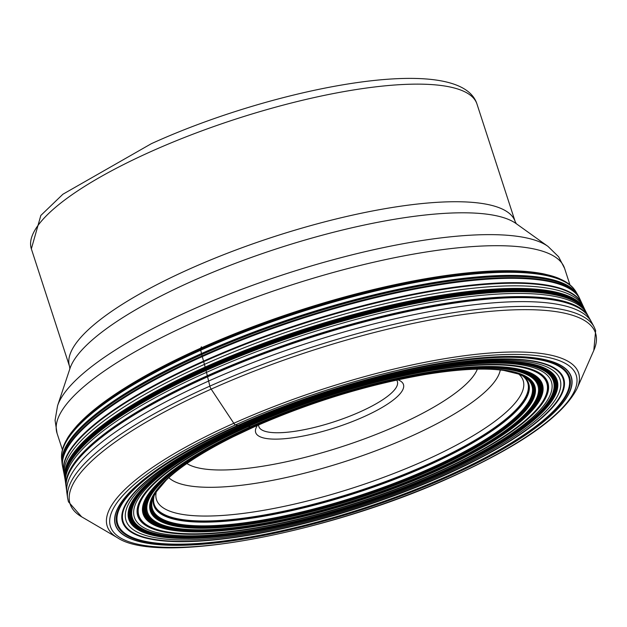<?xml version="1.0" encoding="UTF-8"?>
<svg xmlns="http://www.w3.org/2000/svg" width="627" height="627" viewBox="0 0 627 627"><rect width="100%" height="100%" fill="white"/><g stroke="black" fill="none" stroke-linecap="round" stroke-linejoin="round"><path stroke-width="0.94" d="M522.307 375.597A196.384 50.497 -18 0 1 427.442 464.497A196.384 50.497 162 0 1 236.692 518.999A196.384 50.497 162 0 1 154.289 495.173A196.502 50.528 162 0 0 236.434 519.234A196.502 50.528 162 0 0 427.543 464.67A196.502 50.528 162 0 0 522.315 375.604M433.727 471.049A206.62 53.13 -18 0 1 167.793 527.479A206.62 53.13 -18 0 1 251.764 427.097A206.62 53.13 -18 0 1 517.698 370.675A206.62 53.13 -18 0 1 433.727 471.049M448.885 476.402A239.686 61.634 -18 0 1 140.393 541.861A239.686 61.634 -18 0 1 237.805 425.419A239.686 61.634 -18 0 1 546.297 359.961A239.686 61.634 -18 0 1 448.885 476.402M253.864 427.018L233.009 436.854A201.33 51.767 162 0 1 253.841 427.026C310.185 402.244 367.007 384.798 424.338 374.687A201.33 51.767 -18 0 0 253.888 427.011A3.637 1.356 -114.1 0 1 253.653 427.065L251.466 427.05A227.06 84.676 -114.1 0 1 251.192 427.003A220.579 82.262 -114.1 0 1 250.863 426.948L247.892 426.407A463.212 172.746 65.9 0 0 246.333 426.148A481.222 179.463 65.9 0 0 245.447 426.007L245.416 425.999A95.163 35.488 65.9 0 0 245.055 425.952A96.166 35.864 65.9 0 0 244.796 425.921A96.84 36.115 65.9 0 0 244.444 425.882A97.451 36.342 65.9 0 0 244.185 425.858L243.84 425.827A521.46 194.472 65.9 0 0 242.571 425.725A525.779 196.079 65.9 0 0 241.293 425.639L238.519 425.474A262.721 97.977 -114.1 0 1 237.892 425.427L235.533 424.871A3.887 1.45 -114.1 0 1 233.8 423.28L211.174 389.124A3.887 1.45 -114.1 0 1 209.857 386.13A277.103 71.251 162 0 0 67.598 498.018L66.846 492.563A276.131 71 -18 0 1 66.815 492.352A276.131 71 -18 0 1 208.603 381.067A276.131 71 -18 0 1 591.41 321.894A276.131 71 -18 0 1 591.52 322.09L594.114 326.941A277.103 71.251 162 0 0 209.857 386.13L207.537 376.639A423.797 158.043 65.9 0 0 207.318 375.73A425.898 158.827 65.9 0 0 206.495 372.375A416.955 155.496 65.9 0 0 206.032 370.502L206.009 370.432A92.757 34.587 65.9 0 0 205.821 369.671A92.53 34.509 65.9 0 0 205.68 369.131A91.895 34.273 65.9 0 0 205.484 368.378A91.205 34.015 65.9 0 0 205.342 367.83L205.327 367.767A364.663 135.996 65.9 0 0 205.147 367.085A352.492 131.451 65.9 0 0 204.426 364.397A317.387 118.362 65.9 0 0 203.697 361.701L203.532 361.113A2553.175 952.154 65.9 0 0 202.294 356.598L202.106 355.901A173.953 64.871 -114.1 0 1 201.745 354.576L201.698 354.38A271.789 69.887 162 0 0 62.081 463.447A271.789 69.887 162 0 0 62.3 464.983A271.789 69.887 162 0 0 62.324 465.101M579.034 297.206A271.789 69.887 162 0 0 578.987 297.104A271.789 69.887 162 0 0 578.259 295.732A271.789 69.887 162 0 0 201.698 354.38L200.734 350.203A3.731 1.387 -114.1 0 1 200.632 349.654A3.668 1.364 -114.1 0 1 200.585 349.035A3.778 1.411 -114.1 0 1 200.585 349.027A3.77 1.403 -114.1 0 1 200.632 348.526A3.848 1.434 -114.1 0 1 200.734 348.204L201.424 346.786M503.661 368.41A196.502 50.528 162 0 0 502.689 368.229M397.894 379.797A77.693 19.978 -18 0 1 399.148 380.323A77.693 19.978 -18 0 1 363.778 416.783A77.693 19.978 -18 0 1 263.787 437.999A77.693 19.978 -18 0 1 256.702 426.603A77.693 19.978 -18 0 1 257.415 425.443M396.617 380.08A72.834 18.732 -18 0 1 397.385 381.545A72.834 18.732 -18 0 1 360.188 411.798A72.834 18.732 -18 0 1 266.451 431.689A72.834 18.732 -18 0 1 258.849 426.564A72.834 18.732 -18 0 1 258.606 424.918M154.211 495.322A196.698 50.575 162 0 0 236.214 519.564A196.698 50.575 162 0 0 427.708 464.928A196.698 50.575 162 0 0 522.463 375.675M522.495 375.691A196.753 50.591 -18 0 1 427.755 464.991A196.753 50.591 -18 0 1 236.16 519.65A196.753 50.591 -18 0 1 154.195 495.361M522.746 375.824A197.113 50.685 -18 0 1 428.045 465.446A197.113 50.685 -18 0 1 235.76 520.245A197.113 50.685 -18 0 1 154.07 495.62M155.982 492.203A199.935 51.414 162 0 0 155.958 492.242L153.333 497.266A199.488 51.296 162 0 0 153.333 497.266A199.488 51.296 162 0 0 233.111 524.172A199.488 51.296 162 0 0 429.997 468.471A199.488 51.296 162 0 0 524.313 376.733A199.488 51.296 162 0 0 524.305 376.733L524.313 376.733M155.958 492.242A199.935 51.414 162 0 0 155.951 492.258A199.935 51.414 162 0 0 226.206 525.426A199.935 51.414 162 0 0 430.334 468.957A199.935 51.414 -18 0 0 519.25 374.217A199.935 51.414 -18 0 1 519.25 374.217L524.305 376.733M166.766 479.584A200.609 51.579 162 0 0 166.555 479.788L166.28 480.055A200.593 51.579 162 0 0 166.21 480.125A200.593 51.579 162 0 0 212.467 526.978A200.593 51.579 162 0 0 430.765 469.466A200.593 51.579 -18 0 0 503.818 370.424L519.25 374.217M166.555 479.788A200.609 51.579 162 0 0 166.492 479.851A200.609 51.579 162 0 0 212.192 526.993A200.609 51.579 162 0 0 430.773 469.474A200.609 51.579 -18 0 0 503.426 370.369C483.95 367.775 457.82 369.178 425.043 374.57A201.33 51.767 -18 0 1 534.643 389.563A201.33 51.767 -18 0 1 431.188 469.835A201.33 51.767 162 0 1 178.233 526.053A201.33 51.767 162 0 1 232.374 437.176A201.33 51.767 162 0 1 233.009 436.854M253.653 427.065A201.949 51.931 162 0 0 171.579 525.175A201.949 51.931 162 0 0 431.494 470.023A201.949 51.931 162 0 0 513.568 371.913A201.949 51.931 162 0 0 253.653 427.065M431.58 470.062A202.121 51.97 -18 0 1 171.437 525.261A202.121 51.97 -18 0 1 253.582 427.065A202.121 51.97 -18 0 1 513.725 371.866A202.121 51.97 -18 0 1 431.58 470.062M252.32 427.089A205.241 52.778 162 0 0 168.914 526.798A205.241 52.778 162 0 0 433.069 470.744A205.241 52.778 162 0 0 516.476 371.035A205.241 52.778 162 0 0 252.32 427.089M251.921 427.097A206.236 53.029 162 0 0 168.107 527.283A206.236 53.029 162 0 0 433.539 470.963A206.236 53.029 -18 0 0 517.353 370.776A206.236 53.029 -18 0 0 251.921 427.097M251.678 427.089A206.832 53.185 162 0 0 167.621 527.566A206.832 53.185 162 0 0 433.821 471.081A206.832 53.185 -18 0 0 517.878 370.596A206.832 53.185 -18 0 0 251.678 427.089M251.466 427.05A207.318 53.311 162 0 0 167.213 527.769A207.318 53.311 162 0 0 434.041 471.151A207.318 53.311 -18 0 0 518.294 370.432A207.318 53.311 -18 0 0 251.466 427.05M251.192 427.003A207.952 53.475 162 0 0 166.68 528.028A207.952 53.475 162 0 0 434.331 471.238A207.952 53.475 -18 0 0 518.842 370.212A207.952 53.475 -18 0 0 251.192 427.003M250.863 426.948A208.728 53.671 162 0 0 166.037 528.349A208.728 53.671 162 0 0 434.676 471.347A208.728 53.671 -18 0 0 519.501 369.946A208.728 53.671 -18 0 0 250.863 426.948M250.722 426.924A209.057 53.757 162 0 0 165.763 528.483A209.057 53.757 162 0 0 434.824 471.386A209.057 53.757 162 0 0 519.783 369.828A209.057 53.757 162 0 0 250.722 426.924M435.201 471.504A209.904 53.969 -18 0 1 165.05 528.827A209.904 53.969 -18 0 1 250.353 426.854A209.904 53.969 -18 0 1 520.504 369.53A209.904 53.969 -18 0 1 435.201 471.504M248.394 426.501A214.45 55.145 162 0 0 161.249 530.677A214.45 55.145 162 0 0 437.246 472.115A214.45 55.145 162 0 0 524.399 367.931A214.45 55.145 162 0 0 248.394 426.501M437.332 472.139A214.63 55.192 -18 0 1 161.092 530.755A214.63 55.192 -18 0 1 248.316 426.485A214.63 55.192 -18 0 1 524.556 367.869A214.63 55.192 -18 0 1 437.332 472.139M247.892 426.407A215.61 55.442 162 0 0 160.269 531.155A215.61 55.442 162 0 0 437.771 472.272A215.61 55.442 -18 0 0 525.395 367.532A215.61 55.442 -18 0 0 247.892 426.407M246.333 426.148A219.254 56.375 162 0 0 157.228 532.66A219.254 56.375 162 0 0 439.417 472.782A219.254 56.375 -18 0 0 528.522 366.27A219.254 56.375 -18 0 0 246.333 426.148M245.447 426.007A221.323 56.908 162 0 0 155.496 533.53A221.323 56.908 162 0 0 440.35 473.087A221.323 56.908 162 0 0 530.301 365.565A221.323 56.908 162 0 0 245.447 426.007A221.402 56.932 -18 0 1 530.364 365.541A221.402 56.932 -18 0 1 440.389 473.095A221.402 56.932 -18 0 1 155.433 533.561A221.402 56.932 -18 0 1 245.416 425.999M245.055 425.952A222.248 57.151 162 0 0 154.728 533.922A222.248 57.151 162 0 0 440.773 473.228A222.248 57.151 -18 0 0 531.1 365.251A222.248 57.151 -18 0 0 245.055 425.952M244.796 425.921A222.844 57.3 162 0 0 154.234 534.18A222.844 57.3 162 0 0 441.047 473.322A222.844 57.3 -18 0 0 531.61 365.063A222.844 57.3 -18 0 0 244.796 425.921M244.444 425.882A223.69 57.519 162 0 0 153.537 534.549A223.69 57.519 162 0 0 441.439 473.463A223.69 57.519 -18 0 0 532.347 364.789A223.69 57.519 -18 0 0 244.444 425.882M244.185 425.858A224.301 57.676 162 0 0 153.035 534.823A224.301 57.676 162 0 0 441.714 473.565A224.301 57.676 162 0 0 532.872 364.6A224.301 57.676 162 0 0 244.185 425.858M441.753 473.581A224.38 57.692 -18 0 1 152.972 534.855A224.38 57.692 -18 0 1 244.154 425.851A224.38 57.692 -18 0 1 532.942 364.577A224.38 57.692 -18 0 1 441.753 473.581M243.84 425.827A225.14 57.888 162 0 0 152.337 535.199A225.14 57.888 162 0 0 442.106 473.714A225.14 57.888 -18 0 0 533.601 364.342A225.14 57.888 -18 0 0 243.84 425.827M242.571 425.725A228.181 58.672 162 0 0 149.837 536.571A228.181 58.672 162 0 0 443.516 474.263A228.181 58.672 -18 0 0 536.25 363.409A228.181 58.672 -18 0 0 242.571 425.725M241.293 425.639A231.269 59.471 162 0 0 147.298 537.99A231.269 59.471 162 0 0 444.958 474.835A231.269 59.471 162 0 0 538.946 362.477A231.269 59.471 162 0 0 241.293 425.639M445.272 474.96A231.951 59.643 -18 0 1 146.749 538.303A231.951 59.643 -18 0 1 241.011 425.623A231.951 59.643 -18 0 1 539.533 362.281A231.951 59.643 -18 0 1 445.272 474.96M447.709 475.94A237.155 60.984 -18 0 1 142.47 540.709A237.155 60.984 -18 0 1 238.856 425.498A237.155 60.984 -18 0 1 544.087 360.729A237.155 60.984 -18 0 1 447.709 475.94M238.707 425.482A237.508 61.07 162 0 0 142.188 540.866A237.508 61.07 162 0 0 447.866 476.003A237.508 61.07 -18 0 0 544.393 360.619A237.508 61.07 -18 0 0 238.707 425.482M238.519 425.474A237.97 61.187 162 0 0 141.812 541.077A237.97 61.187 162 0 0 448.086 476.089A237.97 61.187 -18 0 0 544.792 360.486A237.97 61.187 -18 0 0 238.519 425.474M237.892 425.427A239.475 61.579 162 0 0 140.566 541.767A239.475 61.579 162 0 0 448.783 476.363A239.475 61.579 -18 0 0 546.109 360.023A239.475 61.579 -18 0 0 237.892 425.427M235.533 424.871A244.851 62.959 162 0 0 136.02 543.821A244.851 62.959 162 0 0 451.158 476.951A244.851 62.959 162 0 0 550.671 358.001A244.851 62.959 162 0 0 235.533 424.871M117.578 537.817C158.733 565.46 328.462 533.122 451.589 476.928C521.155 445.389 562.983 415.92 577.075 388.521A247.83 63.727 162 0 0 479.686 353.949A247.83 63.727 162 0 0 233.8 423.28A247.83 63.727 162 0 0 117.578 537.817L81.62 516.805A276.248 71.031 -18 0 1 211.174 389.124A276.248 71.031 -18 0 1 485.259 311.846A276.248 71.031 -18 0 1 593.816 350.383L595.65 330.523L594.114 326.941M66.227 487.649A275.222 70.765 -18 0 1 66.211 487.555A275.222 70.765 -18 0 1 207.537 376.639A275.222 70.765 -18 0 1 589.082 317.662L589.176 317.826A275.253 70.78 162 0 0 207.576 376.811A275.253 70.78 162 0 0 66.235 487.735L66.815 492.352M589.129 317.748A275.222 70.765 -18 0 0 589.082 317.662L588.628 316.831A275.034 70.718 -18 0 0 207.318 375.73A275.034 70.718 162 0 0 66.094 486.615L66.235 487.735M66.094 486.615L65.631 483.166A274.375 70.553 162 0 1 206.495 372.375A274.375 70.553 -18 0 1 586.974 313.774L586.065 312.066A274.023 70.459 162 0 0 206.032 370.502A274.023 70.459 162 0 0 65.365 481.254L65.631 483.166M65.357 481.215A274.007 70.459 -18 0 1 65.357 481.183A274.007 70.459 -18 0 1 65.357 481.175A274.007 70.459 -18 0 1 206.009 370.432A274.007 70.459 -18 0 1 586.033 312.003L586.033 312.003A274.007 70.459 -18 0 1 586.049 312.034L585.038 310.036A273.576 70.342 162 0 0 205.342 367.83A273.576 70.342 162 0 0 65.004 479.004L65.004 479.004A273.56 70.342 -18 0 1 64.996 478.934L64.996 478.934A273.56 70.342 -18 0 1 205.327 367.767A273.56 70.342 -18 0 1 585.007 309.973L585.007 309.973A273.56 70.342 -18 0 1 585.022 310.004M585.736 311.431A273.874 70.42 -18 0 0 205.821 369.671A273.874 70.42 162 0 0 65.263 480.541L65.365 481.254M585.524 311.023A273.78 70.396 -18 0 0 205.68 369.131A273.78 70.396 162 0 0 65.192 480.086L65.263 480.541M585.234 310.451A273.654 70.365 -18 0 0 205.484 368.378A273.654 70.365 162 0 0 65.083 479.459L65.192 480.086M585.038 310.036L584.701 309.354A273.458 70.318 -18 0 1 584.701 309.354A273.458 70.318 -18 0 0 205.147 367.085A273.458 70.318 162 0 0 64.871 478.252L65.083 479.459M584.701 309.346L583.525 306.885A273.082 70.216 -18 0 0 204.426 364.397A273.082 70.216 162 0 0 64.377 475.564A273.082 70.216 162 0 0 64.377 475.572L64.871 478.252M583.525 306.885L582.373 304.432A272.721 70.13 162 0 0 203.697 361.701A272.721 70.13 162 0 0 63.86 472.899A272.721 70.13 162 0 0 63.868 472.907L64.377 475.564M63.844 472.813A272.706 70.122 -18 0 1 63.829 472.727L63.829 472.727A272.706 70.122 -18 0 1 203.65 361.528A272.706 70.122 -18 0 1 582.303 304.267L582.303 304.267A272.706 70.122 -18 0 1 582.334 304.346M582.365 304.416L582.115 303.868A272.651 70.106 162 0 0 203.532 361.113A272.651 70.106 162 0 0 63.742 472.296L63.86 472.891M62.724 467.209L62.645 466.794A272 69.942 162 0 1 62.637 466.762A272 69.942 162 0 1 202.106 355.901A272 69.942 -18 0 1 579.756 298.742A272 69.942 -18 0 1 579.763 298.765L579.951 299.157A272.047 69.95 -18 0 0 202.215 356.301A272.047 69.95 162 0 0 62.724 467.209A272.047 69.95 162 0 0 62.739 467.256L62.802 467.57A272.087 69.965 -18 0 1 62.802 467.57A272.087 69.965 -18 0 1 202.294 356.598A272.087 69.965 -18 0 1 580.1 299.487A272.087 69.965 -18 0 1 580.108 299.51L582.115 303.868M578.987 297.104L579.082 297.308A271.82 69.895 -18 0 0 201.745 354.576A271.82 69.895 162 0 0 62.339 465.21L62.637 466.762M578.18 295.599A271.726 69.871 162 0 0 578.102 295.466A271.726 69.871 162 0 0 201.628 354.106A271.726 69.871 162 0 0 62.049 463.141L62.049 463.141A271.726 69.871 162 0 0 62.065 463.298M61.618 458.893A270.817 69.636 162 0 0 61.618 458.901L61.571 454.614A270.637 69.589 162 0 0 61.571 454.614A270.637 69.589 162 0 1 200.632 349.654A270.637 69.589 -18 0 1 573.47 288.279A270.637 69.589 -18 0 1 573.478 288.287L575.962 291.782A270.817 69.636 162 0 0 575.954 291.774A270.817 69.636 162 0 0 200.734 350.203A270.817 69.636 162 0 0 61.618 458.893L62.049 463.134A271.71 69.863 -18 0 1 62.042 463.071A271.71 69.863 -18 0 1 62.042 463.063A271.71 69.863 -18 0 1 201.612 354.036A271.71 69.863 -18 0 1 578.063 295.403L578.063 295.403A271.71 69.863 -18 0 1 578.086 295.435M61.987 462.514A271.593 69.832 -18 0 1 201.502 353.526A271.593 69.832 -18 0 1 577.788 294.925L575.954 291.774M62.959 447.803A270.253 69.487 162 0 1 62.974 447.756A270.253 69.487 162 0 1 200.585 349.027A270.253 69.495 162 0 0 62.927 447.905A270.253 69.495 162 0 0 62.927 447.913L62.959 447.803A270.253 69.487 162 0 0 62.943 447.866M559.355 278.592A269.728 69.354 -18 0 0 200.632 348.526A269.728 69.354 162 0 0 67.301 438.469A269.728 69.354 162 0 0 67.301 438.477L76.275 426.501A269.21 69.221 162 0 1 200.734 348.204A269.21 69.221 162 0 1 545.059 274.187L559.362 278.6A269.728 69.354 -18 0 1 559.362 278.6L568.313 283.569A270.253 69.487 -18 0 1 568.352 283.592A270.253 69.487 -18 0 1 568.454 283.67L573.47 288.279M76.329 426.446A269.061 69.182 -18 0 1 76.384 426.384L76.384 426.384A269.061 69.182 -18 0 1 200.773 348.134A269.061 69.182 -18 0 1 544.902 274.156L544.902 274.156A269.061 69.182 -18 0 1 544.981 274.171M568.352 283.592L568.438 283.655A270.253 69.495 -18 0 0 200.585 349.035A270.253 69.487 -18 0 1 568.313 283.569M577.788 294.925L578.259 295.732M503.653 368.315A196.384 50.497 -18 0 1 504.578 368.496M502.399 368.292A196.698 50.575 162 0 0 501.349 368.112M500.981 368.088A196.753 50.591 -18 0 1 502.055 368.261M485.032 366.913A197.113 50.685 -18 0 1 490.635 367.195M497.932 367.884A197.113 50.685 -18 0 1 499.186 368.041M290.865 410.951A199.488 51.296 162 0 0 272.236 418.334M503.371 370.361A200.593 51.579 -18 0 1 503.724 370.416A200.593 51.579 -18 0 1 503.818 370.424M424.338 374.687A201.33 51.767 -18 0 1 425.043 374.57M168.812 477.68A175.881 45.222 162 0 0 410.097 436.706A175.881 45.222 162 0 0 410.183 436.666A175.881 45.222 162 0 0 500.275 369.985M518.615 373.966A192.771 49.564 -18 0 1 424.706 460.594A192.771 49.564 -18 0 1 424.651 460.618A192.771 49.564 -18 0 1 238.769 513.944A192.771 49.564 -18 0 1 156.319 491.686M186.893 463.533A156.021 40.12 162 0 0 398.27 425.106A156.021 40.12 162 0 0 398.341 425.075A156.021 40.12 -18 0 0 477.335 369.162M31.35 248.856A234.286 60.239 -18 0 1 151.005 151.538A234.286 60.239 -18 0 1 151.076 151.507A234.286 60.239 -18 0 1 476.982 104.058L515.198 221.652A234.286 60.239 162 0 0 189.213 269.14A234.286 60.239 162 0 0 189.158 269.163A234.286 60.239 162 0 0 69.558 366.45L31.35 248.856L40.833 215.445L62.904 194.229L151.311 143.708C273.881 87.764 460.273 51.171 476.982 104.058M57.559 405.763L69.981 368.441A238.675 61.368 -18 0 1 191.384 281.492A238.675 61.368 -18 0 1 191.439 281.468A238.675 61.368 -18 0 1 516.021 223.518L548.006 246.411A262.439 67.481 162 0 0 191.18 310.106A262.439 67.481 162 0 0 191.11 310.13A262.439 67.481 162 0 0 57.559 405.763L55.066 420.364L57.057 433.296A266.828 68.609 -18 0 1 193.335 322.466A266.828 68.609 -18 0 1 193.406 322.435A266.828 68.609 -18 0 1 564.598 268.387L569.935 284.823M155.951 492.258L166.21 480.125M166.492 479.851C180.725 466.3 202.686 452.075 232.374 437.176M81.62 516.805L68.461 501.819L67.598 498.018M62.802 467.593L63.742 472.296M61.571 454.606L62.927 447.913M62.974 447.756L67.301 438.469M78.265 424.267L76.282 426.493M545.043 274.187L542.136 273.544M579.082 297.308L579.756 298.742M588.628 316.831L586.974 313.774M591.41 321.894L589.176 317.826M577.075 388.521L593.816 350.383M69.863 368.872L69.558 366.45M516.366 223.792L515.198 221.652M548.006 246.411L558.61 256.757L564.598 268.387M57.057 433.296L62.402 449.731"/></g></svg>
